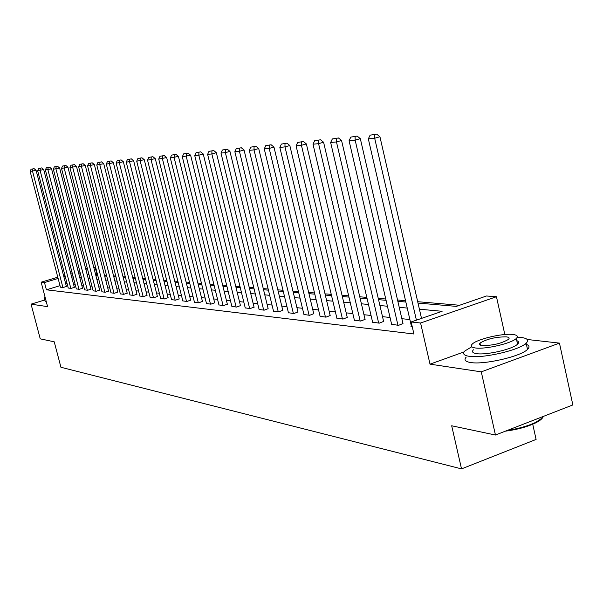 <?xml version="1.0" encoding="UTF-8"?>
<svg xmlns="http://www.w3.org/2000/svg" width="603" height="603" viewBox="0 0 603 603"><rect width="100%" height="100%" fill="white"/><g stroke="black" fill="none" stroke-linecap="round" stroke-linejoin="round"><path stroke-width="0.9" d="M418.007 303.075L456.358 306.384L486.485 295.99L496.457 296.721L420.585 322.997L411.156 321.979L442.112 311.299L419.409 309.196M504.832 334.522L496.457 296.721M464.114 351.881L430.007 364.152L481.277 371.855L495.455 435.027L572.85 404.945L559.456 343.115L527.18 339.481M532.735 424.226L536.097 439.436L461.529 468.885L60.933 367.272L54.225 341.803L40.243 338.848L31.062 304.153L47.577 306.641L41.147 282.189L57.798 277.199M93.721 267.235L95.153 267.34L93.849 267.732M97.505 274.538L97 274.493L95.153 267.34M459.622 305.261L417.698 301.704M405.54 300.671L397.543 299.993M385.754 298.99L378.254 298.357M366.812 297.385L359.765 296.789M348.662 295.847L342.037 295.282M331.243 294.37L325.017 293.842M314.525 292.952L308.668 292.455M298.462 291.588L292.952 291.121M283.011 290.277L277.825 289.832M268.139 289.01L263.262 288.603M253.825 287.797L249.235 287.412M240.024 286.629L235.705 286.259M226.72 285.498L222.65 285.151M213.877 284.412L210.048 284.088M201.477 283.357L197.874 283.048M189.493 282.34L186.101 282.053M177.915 281.36L174.719 281.088M166.714 280.41L163.707 280.154M155.868 279.49L153.041 279.249M145.368 278.601L142.715 278.375M135.2 277.734L132.705 277.523M125.341 276.898L122.997 276.702M115.784 276.091L113.583 275.903M106.505 275.3L104.44 275.126M481.277 371.855L559.456 343.115M44.75 299.977L31.062 304.153M97 274.493L95.696 274.885M60.014 285.679L46.393 289.794L413.914 333.994L411.156 321.979M409.882 319.545L401.862 318.701M390.035 317.464L382.513 316.673M371.041 315.467L363.963 314.721M352.823 313.552L346.182 312.859M335.351 311.721L329.11 311.065M318.58 309.957L312.701 309.339M302.457 308.261L296.932 307.681M286.953 306.633L281.752 306.09M272.036 305.065L267.137 304.553M257.662 303.558L253.056 303.075M243.816 302.103L239.481 301.651M230.459 300.701L226.374 300.271M217.57 299.344L213.726 298.945M205.126 298.04L201.508 297.663M193.096 296.774L189.689 296.42M181.473 295.553L178.269 295.221M170.227 294.377L167.212 294.06M159.343 293.231L156.501 292.937M148.798 292.123L146.13 291.844M138.592 291.053L136.082 290.789M128.688 290.013L126.336 289.764M119.093 289.003L116.876 288.769M109.776 288.023L107.703 287.812M100.739 287.073L98.786 286.87M91.958 286.154L90.133 285.965M83.425 285.257L81.722 285.083M75.134 284.39L73.543 284.224M67.076 283.538L65.735 283.945M60.39 287.118L63.157 287.525L66.383 286.44M68.237 288L71.086 288.415L74.35 287.322M76.31 288.905L79.242 289.334L82.536 288.219M84.616 289.839L87.623 290.284L90.955 289.146M93.156 290.804L96.254 291.257L99.623 290.103M101.952 291.792L105.141 292.259L108.548 291.091M111.005 292.809L114.291 293.292L117.728 292.101M120.336 293.857L123.721 294.354L127.195 293.141M129.947 294.935L133.436 295.447L136.956 294.219M139.858 296.05L143.461 296.578L147.019 295.327M150.087 297.196L153.803 297.746L157.398 296.472M160.639 298.379L164.476 298.945L168.116 297.656M171.538 299.608L175.503 300.188L179.181 298.877M182.799 300.874L186.9 301.477L190.616 300.136M194.445 302.178L198.681 302.804L202.442 301.44M206.49 303.528L210.869 304.176L214.676 302.789M218.949 304.93L223.487 305.6L227.339 304.183M231.854 306.377L236.557 307.07L240.454 305.623M245.233 307.877L250.102 308.6L254.044 307.123M259.094 309.437L264.152 310.183L268.139 308.676M273.483 311.05L278.737 311.826L282.769 310.289M288.422 312.723L293.872 313.537L297.957 311.962M303.942 314.464L309.61 315.309L313.748 313.703M320.08 316.274L325.982 317.155L330.165 315.512M336.881 318.158L343.017 319.077L347.253 317.397M354.368 320.125L360.767 321.075L365.049 319.356M372.601 322.168L379.272 323.163L383.614 321.407M391.626 324.301L398.591 325.341L402.977 323.54M411.487 326.524L410.899 326.728L412.279 326.886M430.007 364.152L420.585 322.997M46.393 289.794L44.486 282.551L41.147 282.189M495.455 435.027L451.685 425.778L461.529 468.885M78.797 273.8L80.493 273.95M87.171 274.523L88.988 274.682M95.794 275.269L97.739 275.435M104.673 276.031L106.739 276.212M113.816 276.822L116.017 277.011M123.238 277.636L125.582 277.84M132.946 278.473L135.441 278.692M142.956 279.34L145.617 279.566M153.29 280.229L156.117 280.47M163.956 281.149L166.963 281.413M174.976 282.098L178.171 282.377M186.357 283.086L189.757 283.38M198.131 284.096L201.741 284.412M210.311 285.151L214.14 285.483M222.914 286.237L226.984 286.591M235.977 287.367L240.296 287.737M249.506 288.536L254.097 288.927M263.541 289.741L268.418 290.164M278.111 291L283.289 291.445M293.239 292.304L298.749 292.779M308.962 293.661L314.819 294.166M325.311 295.071L331.544 295.613M342.338 296.54L348.964 297.113M360.066 298.07L367.121 298.681M378.556 299.668L386.063 300.317M397.852 301.334L405.849 302.028M87.669 269.586L86.025 270.076M79.965 271.9L78.42 272.36M63.526 275.481L64.868 275.074M70.709 273.325L72.149 272.895M78.096 271.109L79.641 270.649M85.701 268.832L87.352 268.335M65.199 276.332L63.85 276.739M58.122 278.458L44.486 282.551M407.236 308.065L399.231 307.319M387.435 306.226L379.92 305.533M368.471 304.47L361.416 303.814M350.29 302.781L343.665 302.163M332.856 301.161L326.622 300.588M316.115 299.608L310.251 299.065M300.023 298.116L294.513 297.603M284.556 296.684L279.362 296.201M269.669 295.304L264.785 294.852M255.325 293.97L250.735 293.548M241.509 292.689L237.183 292.289M228.183 291.453L224.112 291.076M215.324 290.262L211.487 289.907M202.902 289.108L199.291 288.777M190.91 287.993L187.51 287.676M179.31 286.922L176.106 286.621M168.086 285.875L165.079 285.596M157.232 284.872L154.398 284.608M146.717 283.892L144.057 283.651M136.527 282.95L134.024 282.717M126.653 282.031L124.301 281.82M117.08 281.149L114.872 280.938M107.786 280.282L105.713 280.094M98.771 279.445L96.827 279.264M90.013 278.639L88.196 278.465M81.503 277.847L79.8 277.689M73.234 277.079L71.644 276.928M60.413 287.216L30.15 171.478L36.082 170.295L34.152 168.682L31.062 169.224L34.152 168.682M66.413 286.538L36.082 170.295M62.908 287.495L32.539 171.252L32.735 169.059M31.062 169.224L30.15 171.478M45.044 297L44.192 297.859L45.444 298.545M44.283 298.206L45.112 301.364L46.371 302.065M471.734 346.778L464.868 350.984C462.297 353.697 463.767 355.476 469.27 356.328C482.679 358.649 519.522 350.155 526.14 343.19C529.14 340.19 527.527 338.298 521.309 337.507L517.231 337.281M518.271 343.356L517.382 343.356M466.24 357.074C463.684 359.818 465.154 361.627 470.664 362.524C484.088 364.936 520.909 356.456 527.504 349.408C530.09 346.861 529.298 345.067 525.115 344.027M516.786 340.657C518.927 341.426 519.183 342.594 517.555 344.162C512.851 349.167 486.425 355.295 476.656 353.659C472.624 353.049 471.554 351.753 473.445 349.778M512.882 334.477C502.563 333.075 476.649 339.248 472.179 344.155C470.28 346.114 471.35 347.381 475.375 347.969C485.136 349.544 511.578 343.409 516.296 338.456C518.422 336.353 517.284 335.027 512.882 334.477M482.106 345.542C492.561 345.587 501.342 343.537 508.457 339.399C509.791 338.057 509.068 337.205 506.279 336.851C495.681 336.881 486.93 338.954 480.018 343.069C478.774 344.351 479.468 345.172 482.106 345.542M507.485 430.354C518.603 428.665 528.024 425.997 535.743 422.341L542.534 417.789L543.589 416.319M543.25 416.454C542.67 418.505 540.024 420.698 535.328 423.042C527.052 426.924 517.072 429.638 505.382 431.175M68.267 288.098L37.665 170.755L43.702 169.549L41.743 167.913L38.592 168.471L41.743 167.913M74.373 287.42L43.702 169.549M70.83 288.392L40.115 170.521L40.311 168.297M38.592 168.471L37.665 170.755M76.34 289.01L45.391 170.008L51.549 168.787L49.559 167.121L46.341 167.694L49.559 167.121M82.566 288.324L51.549 168.787M78.978 289.304L47.916 169.767L48.104 167.513M46.341 167.694L45.391 170.008M84.646 289.945L53.343 169.239L59.614 167.996L57.594 166.315L54.308 166.888L57.594 166.315M90.985 289.252L59.614 167.996M87.352 290.254L55.936 168.991L56.124 166.707M54.308 166.888L53.343 169.239M93.186 290.91L61.521 168.456L67.92 167.189L65.87 165.478L62.508 166.066L65.87 165.478M99.653 290.216L67.92 167.189M95.975 291.226L64.197 168.199L64.378 165.878M62.508 166.066L61.521 168.456M101.982 291.897L69.948 167.642L76.468 166.353L74.388 164.619L70.95 165.222L74.388 164.619M108.57 291.204L76.468 166.353M104.854 292.221L72.699 167.378L72.88 165.026M70.95 165.222L69.948 167.642M111.035 292.922L78.624 166.805L85.279 165.493L83.161 163.73L79.649 164.348L83.161 163.73M117.758 292.214L85.279 165.493M113.997 293.254L81.465 166.534L81.639 164.144M79.649 164.348L78.624 166.805M120.366 293.97L87.571 165.938L94.362 164.611L92.206 162.818L88.618 163.443L92.206 162.818M127.225 293.262L94.362 164.611M123.411 294.317L90.495 165.659L90.661 163.24M88.618 163.443L87.571 165.938M129.977 295.055L96.789 165.049L103.724 163.692L101.538 161.875L97.859 162.516L101.538 161.875M136.987 294.347L103.724 163.692M133.12 295.41L99.812 164.762L99.97 162.305M97.859 162.516L96.789 165.049M139.888 296.179L106.301 164.137L113.379 162.75L111.163 160.911L107.394 161.559L111.163 160.911M147.049 295.455L113.379 162.75M143.137 296.54L109.414 163.835L109.573 161.34M107.394 161.559L106.301 164.137M150.117 297.324L116.123 163.187L123.351 161.777L121.09 159.908L117.231 160.571L121.09 159.908M157.428 296.608L123.351 161.777M153.464 297.709L119.334 162.878L119.484 160.345M117.231 160.571L116.123 163.187M160.677 298.515L126.253 162.207L133.647 160.775L131.348 158.868L127.391 159.546L131.348 158.868M168.147 297.792L133.647 160.775M164.129 298.907L129.577 161.89L129.72 159.313M127.391 159.546L126.253 162.207M171.576 299.744L136.723 161.197L144.283 159.735L141.946 157.798L137.891 158.491L141.946 157.798M179.219 299.013L144.283 159.735M175.149 300.151L140.16 160.873L140.295 158.25M137.891 158.491L136.723 161.197M182.837 301.018L147.547 160.157L155.28 158.664L152.898 156.697L148.737 157.406L152.898 156.697M190.654 300.279L155.28 158.664M186.531 301.432L151.097 159.818L151.225 157.157M148.737 157.406L147.547 160.157M194.483 302.329L158.74 159.079L166.654 157.556L164.227 155.551L159.961 156.275L164.227 155.551M202.48 301.59L166.654 157.556M198.297 302.759L162.411 158.725L162.531 156.019M159.961 156.275L158.74 159.079M206.528 303.686L170.325 157.963L178.428 156.403L175.955 154.368L171.576 155.107L175.955 154.368M214.713 302.947L178.428 156.403M210.477 304.131L174.124 157.594L174.237 154.843M171.576 155.107L170.325 157.963M218.987 305.095L182.317 156.803L190.616 155.212L188.098 153.139L183.598 153.901L188.098 153.139M227.384 304.349L190.616 155.212M223.08 305.555L186.252 156.426L186.357 153.622M183.598 153.901L182.317 156.803M231.899 306.55L194.746 155.604L198.824 155.212L203.249 153.984L200.686 151.873L196.058 152.649L200.686 151.873M240.499 305.796L203.249 153.984M236.135 307.025L198.824 155.212L198.915 152.363M196.058 152.649L194.746 155.604M245.27 308.058L207.628 154.36L211.857 153.953L216.349 152.702L213.733 150.554L208.97 151.353L213.733 150.554M254.089 307.304L216.349 152.702M249.665 308.548L211.857 153.953L211.939 151.052M208.97 151.353L207.628 154.36M259.139 309.618L220.992 153.072L225.379 152.649L229.939 151.376L227.271 149.19L222.371 150.004L227.271 149.19M268.184 308.864L229.939 151.376M263.692 310.13L225.379 152.649L225.447 149.695M222.371 150.004L220.992 153.072M273.528 311.238L234.869 151.737L239.429 151.293L244.057 150.004L241.328 147.773L236.286 148.609L241.328 147.773M282.815 310.485L244.057 150.004M278.254 311.774L239.429 151.293L239.474 148.285M236.286 148.609L234.869 151.737M288.468 312.927L249.28 150.343L254.021 149.891L258.717 148.572L255.936 146.295L250.735 147.155L255.936 146.295M298.01 312.166L258.717 148.572M293.382 313.477L254.021 149.891L254.051 146.823M250.735 147.155L249.28 150.343M303.995 314.676L264.265 148.903L269.194 148.428L273.966 147.079L271.124 144.765L265.757 145.647L271.124 144.765M313.794 313.914L273.966 147.079M309.098 315.248L269.194 148.428L269.209 145.3M265.757 145.647L264.265 148.903M320.133 316.492L279.852 147.396L284.985 146.898L289.832 145.534L286.922 143.167L281.39 144.079L286.922 143.167M330.218 315.738L289.832 145.534M325.447 317.095L284.985 146.898L284.985 143.718M281.39 144.079L279.852 147.396M336.934 318.392L296.088 145.828L301.432 145.315L306.362 143.921L303.384 141.509L297.671 142.444L303.384 141.509M347.305 317.63L306.362 143.921M342.459 319.01L301.432 145.315L301.417 142.067M297.671 142.444L296.088 145.828M354.428 320.359L313.002 144.2L318.58 143.665L323.585 142.24L320.547 139.775L314.638 140.733L320.547 139.775M365.109 319.605L323.585 142.24M360.187 321.007L318.58 143.665L318.542 140.341M314.638 140.733L313.002 144.2M372.662 322.417L330.648 142.496L336.466 141.939L341.554 140.491L338.441 137.974L332.336 138.954L338.441 137.974M383.666 321.655L341.554 140.491M378.669 323.095L336.466 141.939L336.406 138.547M332.336 138.954L330.648 142.496M391.686 324.565L349.077 140.718L355.152 140.137L360.323 138.66L357.134 136.082L350.81 137.1L357.134 136.082M403.038 323.803L360.323 138.66M397.957 325.266L355.152 140.137L355.069 136.67M350.81 137.1L349.077 140.718M411.548 326.803L368.327 138.863L374.682 138.253L379.935 136.745L376.671 134.115L370.114 135.162L376.671 134.115M421.52 318.407L379.935 136.745M416.409 320.163L374.682 138.253L374.569 134.718M370.114 135.162L368.327 138.863M542.316 416.816L542.534 417.789M480.501 345.195L480.018 343.069M517.555 344.162L516.296 338.456M526.14 343.19L527.504 349.408M535.328 423.042L535.743 422.341"/></g></svg>
